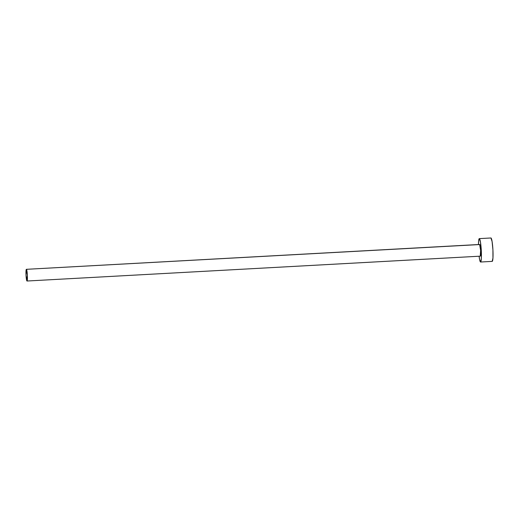 <?xml version="1.0" encoding="UTF-8"?>
<svg xmlns="http://www.w3.org/2000/svg" width="519" height="519" viewBox="0 0 519 519"><rect width="100%" height="100%" fill="white"/><g stroke="black" fill="none" stroke-linecap="round" stroke-linejoin="round"><path stroke-width="0.78" d="M479.504 244.566L26.391 269.316A5.858 0.675 86.9 0 1 27.371 275.193A5.858 0.675 86.9 0 1 27.014 281.019A5.858 0.675 86.9 0 1 27.001 281.019A5.858 0.675 86.9 0 1 26.021 275.141A5.858 0.675 86.9 0 1 26.372 269.316A5.858 0.675 86.9 0 1 26.391 269.316L479.634 244.468A5.858 0.675 -93.1 0 0 479.621 244.468A5.858 0.675 -93.1 0 0 479.601 244.475M492.2 261.381L480.581 262.017A11.716 1.349 86.9 0 1 480.555 262.017L481.334 258.715L481.295 250.489L480.464 242.172L479.329 238.623A11.716 1.349 86.9 0 1 481.288 250.366A11.716 1.349 86.9 0 1 480.581 262.017L492.174 261.381A11.716 1.349 -93.1 0 0 492.2 261.381A11.716 1.349 -93.1 0 0 492.914 249.73A11.716 1.349 -93.1 0 0 490.948 237.981L479.329 238.623L478.674 240.498L478.453 244.533A11.716 1.349 86.9 0 1 479.296 238.623A11.716 1.349 86.9 0 1 479.329 238.623L490.948 237.981A11.716 1.349 -93.1 0 0 490.922 237.981A11.716 1.349 -93.1 0 0 490.89 237.987M480.555 262.017A11.716 1.349 86.9 0 1 479.095 256.23L479.692 259.954L480.555 262.017M479.634 244.468L480.62 250.405L480.244 256.165A5.858 0.675 -93.1 0 0 480.263 256.172A5.858 0.675 -93.1 0 0 480.613 250.346A5.858 0.675 -93.1 0 0 479.634 244.468L26.372 269.316M492.174 261.381L492.953 258.073L492.92 249.853L492.09 241.53L490.948 237.981M480.263 256.172L27.014 281.019L480.244 256.165M27.001 281.019L27.371 275.252L26.391 269.316L26.015 275.083L27.001 281.019M490.922 237.981L479.296 238.623"/></g></svg>
